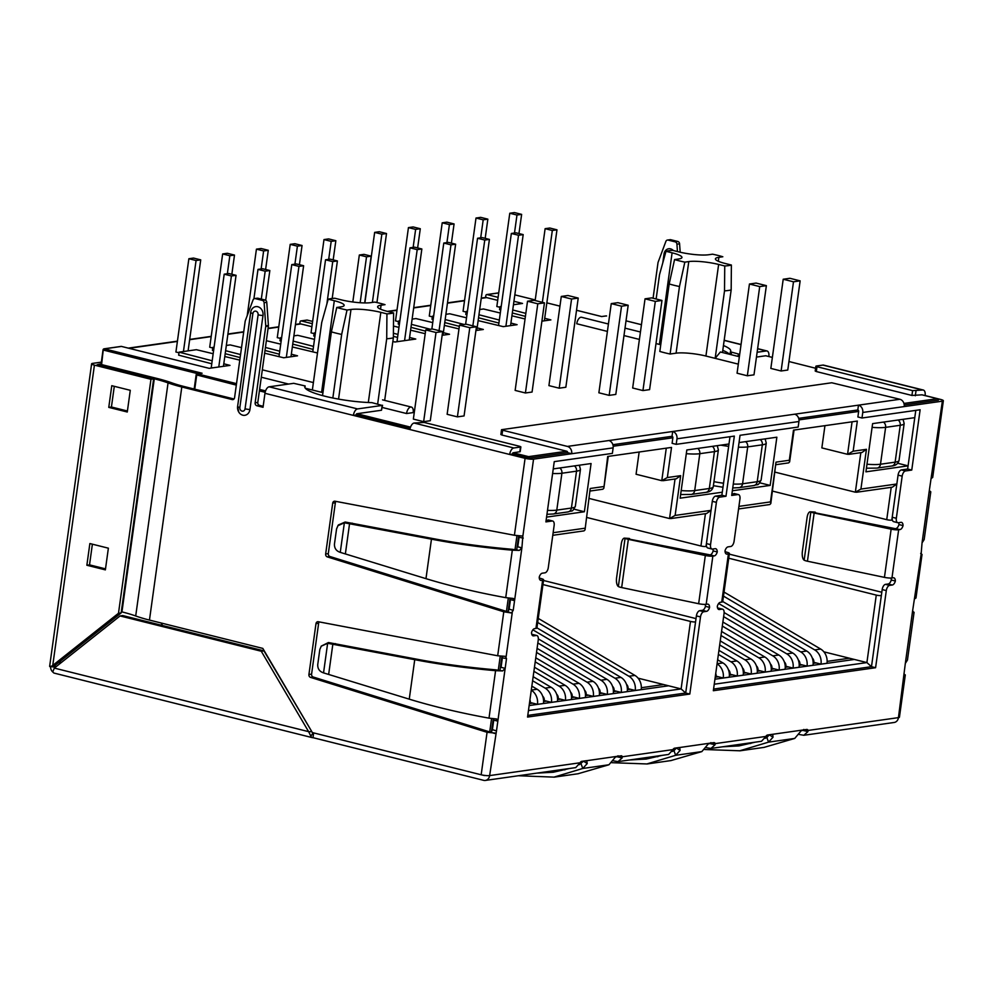 <?xml version="1.0" encoding="UTF-8"?>
<svg xmlns="http://www.w3.org/2000/svg" width="993" height="993" viewBox="0 0 993 993"><rect width="100%" height="100%" fill="white"/><g stroke="black" fill="none" stroke-linecap="round" stroke-linejoin="round"><path stroke-width="1.49" d="M710.541 544.623L706.42 543.593L712.291 501.316A4.94 2.545 104 0 1 715.618 496.115L721.874 495.234L725.982 496.252L719.739 497.145A4.94 2.545 104 0 0 716.4 502.346L710.541 544.623A4.94 2.545 104 0 0 711.993 549.042A4.94 2.545 104 0 0 712.527 549.067L715.183 548.695A4.94 2.545 104 0 1 715.717 548.719A4.94 2.545 104 0 1 717.256 551.934L713.148 550.916A4.94 2.545 104 0 0 712.85 549.017M540.279 580.185L541.297 580.433A4.94 2.545 104 0 1 540.763 580.409A4.94 2.545 104 0 1 539.224 577.181A4.94 2.545 104 0 1 542.302 573.197L544.958 572.824A4.94 2.545 104 0 0 548.285 567.624L554.144 525.446A4.94 2.545 104 0 0 552.679 521.027A4.94 2.545 104 0 0 552.145 521.002L545.902 521.896L554.255 461.633L612.371 453.391L613.14 447.855A6.181 5.188 81.9 0 0 608.846 440.544L672.683 431.496L672.013 436.312L612.88 444.69L672.013 436.312A1.241 1.043 -98.1 0 1 672.869 437.776L672.1 443.312L676.208 444.343L734.336 436.101L725.982 496.252M896.331 518.284L892.223 517.254A4.94 2.545 104 0 0 893.675 521.673L897.796 522.703A4.94 2.545 104 0 1 896.331 518.284L902.178 476.144A4.94 2.545 104 0 1 905.504 470.955L911.76 470.061L920.126 409.761L861.998 418.003L862.768 412.455L942.369 401.172A6.181 1.08 7.9 0 0 943.35 400.738A6.181 1.08 7.9 0 0 940.557 399.422L925.128 395.562A6.181 3.178 104 0 0 923.304 390.038A6.181 3.178 104 0 0 922.646 390.013L912.604 390.634L816.991 366.727L816.271 366.02L822.912 365.089A6.181 3.178 -76 0 1 823.582 365.114L923.304 390.038M892.223 517.254L898.069 475.126L902.178 476.144M613.19 760.799L618.043 761.619L668.624 754.444L674.272 748.238L679.646 747.468L680.118 750.398L675.662 755.301L646.877 763.952L611.787 762.686M319.262 621.916A2.47 2.073 -98.1 0 0 318.641 623.269L311.591 674.11A2.47 2.073 -98.1 0 0 313.205 677.015L489.723 731.928L491.461 731.829L492.416 729.644L496.488 730.91L489.636 775.595A6.181 5.188 -98.1 0 1 485.366 780.424A6.181 5.188 -98.1 0 1 483.665 780.337L312.994 737.675L313.651 732.908M671.169 760.514L701.852 751.589L708.779 743.347L714.166 742.578L715.146 743.62L715.047 744.775L710.938 748.449L761.519 741.274L767.167 735.068L807.061 729.408L807.942 731.605L803.833 735.279L798.98 734.46M706.085 747.63L710.938 748.449M338.551 524.887L345.154 522.02L434.115 538.789C457.984 543.332 484.038 546.833 512.289 549.303L519.364 550.407L521.896 547.851L522.864 536.108L514.411 535.264L525.086 458.319A6.181 1.08 7.9 0 0 533.551 459.138L571.72 453.727L567.611 452.696L529.43 458.108L567.611 452.696A1.241 1.043 81.9 0 0 566.742 451.232L501.974 435.046L500.857 434.524L501.527 429.696L502.644 430.23L501.974 435.046M335.982 501.403A2.47 2.073 -98.1 0 0 335.361 502.756L328.311 553.61A2.47 2.073 -98.1 0 0 329.924 556.502L511.445 612.966L513.207 610.397L514.56 600.653L512.711 598.394L505.722 597.649L512.314 550.184C483.094 547.59 456.135 543.916 431.459 539.162L344.372 522.79L337.955 525.682L336.565 528.946L334.455 544.09C334.318 548.273 336.255 551.028 340.264 552.369L425.972 578.658C450.288 586.056 476.876 592.387 505.722 597.649M321.186 646.158L328.435 642.533L417.395 659.302C441.264 663.845 467.318 667.346 495.569 669.816L502.644 670.92L505.164 668.363L506.517 658.607L505.425 656.361L506.145 656.609L512.251 612.582M496.488 730.91L497.841 721.154L495.991 718.895L489.003 718.15C460.156 712.9 433.569 706.569 409.253 699.159L323.544 672.882C319.523 671.541 317.599 668.773 317.735 664.602L319.833 649.447L321.236 646.195L327.64 643.303L323.544 672.882M579.341 764.684L583.487 761.159L587.223 763.567L586.751 760.65L581.377 761.408L575.717 767.614M617.137 756.753L622.152 757.944L621.519 755.76L615.883 756.517L608.957 764.759L582.767 768.47L553.982 777.122L518.383 775.744M912.691 611.465L914.069 612.309L907.441 660.097L905.331 663.386L898.454 717.629A6.181 5.188 -98.1 0 1 894.184 722.47L803.821 735.279M929.386 490.803L930.789 491.796L924.16 539.596L922.05 542.873L921.082 554.628L912.654 610.583L913.486 612.644M942.369 401.172L929.386 490.083L930.205 492.143M897.796 522.703A4.94 2.545 104 0 0 898.317 522.728L900.986 522.343A4.94 2.545 104 0 1 901.507 522.368A4.94 2.545 104 0 1 903.059 525.595L898.938 524.565A4.94 2.545 104 0 0 898.64 522.678M804.156 560.176A6.181 1.08 7.9 0 0 807.446 561.219L814.136 513.009A6.181 1.08 7.9 0 1 810.847 511.978A7.41 2.917 -86.5 0 0 810.3 511.805A7.41 2.917 -86.5 0 0 807.073 517.614L802.394 551.363A7.41 2.917 -86.5 0 0 804.156 560.176L810.847 511.978L899.981 529.579A4.94 2.545 104 0 0 903.059 525.595M899.981 529.579L898.653 529.765L891.962 577.976L893.29 577.777A4.94 2.545 104 0 1 893.824 577.802A4.94 2.545 104 0 1 895.363 581.029L891.255 579.999A4.94 2.545 104 0 0 890.92 578.05M823.88 651.83L866.901 662.579L871.482 666.688L713.57 689.068L871.482 666.688L882.181 589.557A4.94 2.545 104 0 1 885.508 584.356L888.176 583.983L892.285 585.014A4.94 2.545 104 0 0 895.363 581.029M892.285 585.014L889.629 585.386A4.94 2.545 104 0 0 886.302 590.587L875.59 667.718L713.346 690.718L724.046 613.587A4.94 2.545 104 0 0 722.581 609.168A4.94 2.545 104 0 0 722.048 609.143L719.391 609.528A4.94 2.545 104 0 1 718.87 609.503A4.94 2.545 104 0 1 717.318 606.276A4.94 2.545 104 0 1 720.397 602.292L721.725 602.106A6.181 1.08 7.9 0 0 722.705 601.671L729.396 553.461A6.181 1.08 7.9 0 0 727.447 552.381L725.064 551.661M721.725 602.106L728.415 553.895L727.087 554.094A4.94 2.545 104 0 1 726.553 554.069A4.94 2.545 104 0 1 725.014 550.842A4.94 2.545 104 0 1 728.092 546.858L730.749 546.485A4.94 2.545 104 0 0 734.075 541.284L739.946 499.007A4.94 2.545 104 0 0 738.482 494.588A4.94 2.545 104 0 0 737.948 494.564L731.704 495.445L740.046 435.294L798.173 427.052L798.943 421.516A6.181 5.188 -98.1 0 0 794.636 414.205L858.473 405.156A6.181 5.188 81.9 0 1 862.768 412.455M794.636 414.205L672.683 431.496A6.181 5.188 -98.1 0 1 676.978 438.807L676.208 444.343M713.148 550.916A4.94 2.545 104 0 1 710.069 554.888L625.056 538.318A7.41 2.917 -86.5 0 0 624.51 538.144A7.41 2.917 -86.5 0 0 621.283 543.953L616.603 577.703A7.41 2.917 -86.5 0 0 618.366 586.515L625.056 538.318A6.181 1.08 7.9 0 0 628.346 539.348L705.328 555.509A6.181 1.08 7.9 0 0 712.85 556.105L714.19 555.919A4.94 2.545 104 0 0 717.256 551.934M638.089 678.169L681.111 688.919L685.691 693.027L696.391 615.896A4.94 2.545 104 0 1 699.717 610.707L703.838 611.725L706.495 611.353A4.94 2.545 104 0 0 709.573 607.368A4.94 2.545 104 0 0 708.021 604.154A4.94 2.545 104 0 0 707.5 604.129L706.172 604.315L712.85 556.105M703.838 611.725A4.94 2.545 104 0 0 700.499 616.926L689.8 694.057L527.556 717.058L538.256 639.926A4.94 2.545 104 0 0 536.791 635.508A4.94 2.545 104 0 0 536.257 635.483L531.826 634.502M541.297 580.433L542.625 580.247L535.935 628.445L534.606 628.631A4.94 2.545 104 0 0 531.528 632.615A4.94 2.545 104 0 0 533.067 635.843A4.94 2.545 104 0 0 533.601 635.868L536.257 635.483M731.928 493.806L737.948 494.564M738.482 494.588L734.373 493.558A4.94 2.545 104 0 0 733.839 493.533M722.581 609.168L718.473 608.138A4.94 2.545 104 0 0 717.939 608.113L717.616 608.163M888.176 583.983A4.94 2.545 104 0 0 891.255 579.999M895.86 528.549A4.94 2.545 104 0 0 898.938 524.565M915.782 410.382L907.639 469.031L901.396 469.925A4.94 2.545 104 0 0 898.069 475.126M861.998 418.003L857.89 416.973L858.66 411.437L798.98 419.89M904.238 404.97L938.261 400.142L904.238 404.97M506.517 658.607L502.371 657.825L501.055 667.333L505.164 668.363L497.841 721.154L493.732 720.124L492.416 729.644M502.371 657.825L502.284 656.336M508.304 598.022L506.442 611.415L508.18 611.316L509.136 609.131L513.207 610.397M523.249 538.107L519.103 537.312L517.775 546.82L521.896 547.851L514.56 600.653L510.452 599.623L509.136 609.131M519.103 537.312L519.004 535.823M546.125 520.245L552.145 521.002M552.679 521.027L548.57 519.997A4.94 2.545 104 0 0 548.037 519.972M536.791 635.508L532.682 634.49A4.94 2.545 104 0 0 532.149 634.465M542.948 584.567L690.483 621.432A3.711 0.645 -172.1 0 0 695.559 621.928L685.691 693.027L527.779 715.419L685.691 693.027L689.8 694.057M699.717 610.707L702.386 610.323A4.94 2.545 104 0 0 705.452 606.351A4.94 2.545 104 0 0 705.129 604.389M706.42 543.593A4.94 2.545 104 0 0 707.885 548.012L711.993 549.042M729.992 436.721L721.874 495.234M728.415 553.895A6.181 1.08 7.9 0 0 729.396 553.461M814.136 513.009L891.131 529.17A6.181 1.08 7.9 0 0 898.653 529.765M807.446 561.219L884.44 577.367A6.181 1.08 7.9 0 0 891.962 577.976M728.738 558.215L876.273 595.092A3.711 0.645 7.9 0 0 881.35 595.589L871.482 666.688L875.59 667.718M502.644 430.23L567.413 446.416A6.181 5.188 81.9 0 1 571.72 453.727L613.14 447.855M858.66 411.437A1.241 1.043 81.9 0 0 857.803 409.972L798.67 418.351L857.803 409.972L858.473 405.156L899.894 399.273A6.181 5.188 81.9 0 1 904.201 406.584M709.858 743.546L710.901 742.615M622.152 757.944L618.043 761.619M616.951 756.716L618.006 755.785M803.349 730.289L803.796 729.445M522.144 535.86L522.864 536.108L533.551 459.138M409.935 429.547A6.181 3.178 -76 0 1 414.093 423.043L424.135 422.435L519.749 446.329L520.866 446.862L520.195 451.678L513.158 452.796A1.241 0.633 104 0 0 512.326 454.099L529.43 458.108A1.241 1.043 -98.1 0 0 528.574 456.643A1.241 0.633 104 0 0 527.742 457.947L512.326 454.099L509.657 454.471L264.97 393.302L263.033 407.291L256.864 405.74A2.47 2.073 -98.1 0 1 255.139 402.823L265.727 326.474A2.47 2.073 -98.1 0 0 265.752 325.878L264.113 302.716A2.47 2.073 -98.1 0 0 262.375 300.395L255.3 298.62A2.47 2.073 -98.1 0 0 253.054 299.948L245.308 320.764A2.47 2.073 -98.1 0 0 245.172 321.335L234.571 397.684A2.47 2.073 -98.1 0 1 232.188 399.583L181.806 386.985L149.459 620.079L262.81 648.404L312.373 732.586L481.171 774.776L487.066 732.3L310.548 677.387A2.47 2.073 -98.1 0 1 308.922 674.495L315.985 623.641A2.47 2.073 -98.1 0 1 318.269 621.73L497.679 655.777L505.425 656.361M511.445 612.966L503.786 611.787L327.268 556.874A2.47 2.073 -98.1 0 1 325.654 553.982L332.705 503.141A2.47 2.073 -98.1 0 1 334.989 501.217L514.411 535.264M931.695 478.142L932.712 477.422M937.752 398.863A1.241 0.633 104 0 0 937.529 398.689A1.241 1.241 0 0 1 938.459 400.055L938.273 399.918M914.963 598.655L915.98 597.935M920.66 553.399L922.013 554.466L921.132 554.677M525.086 458.319L509.657 454.471A6.181 3.178 104 0 1 513.828 447.98L520.469 447.036L519.798 451.852M768.781 356.512L772.368 357.381M788.951 361.526L815.588 368.242M245.06 408.806A3.128 2.631 -98.1 0 1 239.847 407.502A4.94 0.869 -172.1 0 1 237.612 406.447A7.41 6.219 -98.1 0 0 238.767 412.07A7.41 6.219 -98.1 0 0 245.259 415.223A7.41 6.219 -98.1 0 0 249.951 409.501L262.996 315.513A7.41 6.219 -98.1 0 0 258.267 306.862A7.41 6.219 -98.1 0 0 250.869 311.43A7.41 6.219 -98.1 0 0 250.658 312.423A4.94 0.869 7.9 0 0 250.658 312.447A4.94 0.869 7.9 0 0 252.892 313.503A3.128 2.631 -98.1 0 1 258.106 314.806L245.06 408.806A4.94 0.869 7.9 0 0 249.951 409.501M250.869 311.43L237.612 406.447A4.94 0.869 -172.1 0 1 237.612 406.422L250.658 312.472M234 398.987L184.462 386.612A52.207 9.16 7.9 0 1 171.901 382.876A62.1 10.886 7.9 0 0 156.944 378.432L100.405 364.294L97.748 364.667L154.287 378.805A57.16 10.029 -172.1 0 1 168.053 382.901A57.16 10.029 7.9 0 0 181.806 386.985M263.17 406.286L259.521 405.367A2.47 2.073 -98.1 0 1 257.795 402.45L268.395 326.101A2.47 2.073 -98.1 0 0 268.408 325.493L266.769 302.331A2.47 2.073 -98.1 0 0 265.032 300.01L257.957 298.248A2.47 2.073 -98.1 0 0 257.286 298.21L254.618 298.583M382.156 405.429L381.486 410.246L356.884 413.733A1.241 0.633 104 0 0 356.053 415.037L410.121 428.542L356.053 415.037L353.384 415.409A6.181 3.178 104 0 1 357.554 408.917L382.156 405.429L371.916 402.637A44.499 7.807 7.9 0 1 326.858 396.691A44.499 7.807 7.9 0 1 304.777 386.711A44.499 7.807 7.9 0 1 305.124 385.942L293.729 383.323L269.128 386.811L357.554 408.917M653.071 298.223L657.987 262.81A2.47 2.073 81.9 0 1 658.123 262.239L665.869 241.423A2.47 2.073 81.9 0 1 667.433 240.058L670.089 239.685A2.47 2.073 81.9 0 1 670.771 239.723L677.847 241.485A2.47 2.073 81.9 0 1 679.584 243.806L680.18 252.222M677.449 251.552L676.928 244.191L679.584 243.806M667.433 240.058A2.47 2.073 81.9 0 1 668.115 240.095L675.178 241.858A2.47 2.073 81.9 0 1 676.928 244.191M313.105 732.772L310.883 736.247A6.181 3.178 104 0 0 312.336 737.65L54.267 673.142A6.181 3.178 -76 0 1 52.828 671.74L54.317 668.09L308.624 731.655L261.283 651.247L120.066 615.945L122.722 615.561L263.939 650.862L261.283 651.247M501.527 429.696L831.737 382.764L899.894 399.273M381.486 410.246L382.541 405.256M723.45 345.539A44.499 7.807 7.9 0 1 730.724 351.05A44.499 7.807 7.9 0 1 730.376 351.82L739.673 354.352M905.306 674.942L899.435 717.194A6.181 1.08 -172.1 0 1 898.454 717.629L808.041 730.451M903.94 673.912L905.293 674.979L904.412 675.178M580.049 762.773L489.636 775.595A6.181 1.08 -172.1 0 1 481.171 774.776M264.97 393.302A6.181 3.178 -76 0 1 269.128 386.811M121.32 611.738L121.94 611.899A57.16 10.029 -172.1 0 1 135.706 615.983A57.16 10.029 7.9 0 0 149.459 620.079M495.532 733.095L487.066 732.3M757.125 352.254L766.373 350.951L757.609 348.754M756.455 357.083L765.702 355.767A1.241 0.633 -76 0 1 765.839 355.779L772.368 357.406L765.702 355.767M768.855 356.499A6.181 3.178 104 0 0 767.03 350.976A6.181 3.178 104 0 0 766.373 350.951M729.421 354.24A44.499 7.807 7.9 0 0 722.78 350.368M310.883 736.247L308.624 731.655L311.864 731.717M312.336 737.65A6.181 3.178 104 0 0 312.994 737.675M120.066 615.945L54.317 668.09M311.653 731.369L263.939 650.862M54.851 667.668A1.241 1.043 81.9 0 1 54.739 666.886L54.603 666.924M50.569 666.651A6.181 5.188 -98.1 0 0 53.15 672.311M121.158 612.904L55.409 665.049L54.578 667.035L49.787 666.576A6.181 1.08 -172.1 0 1 49.65 666.303L91.617 363.823A6.181 1.08 7.9 0 0 94.422 365.139L52.753 665.422L118.49 613.277L121.158 612.904L153.63 378.904L97.078 364.766L101.112 363.786M105.37 569.87L108.374 548.186L89.867 543.556L86.863 565.253L105.37 569.87M92.386 544.189L89.519 564.868L86.863 565.253M89.519 564.868L105.506 568.865M127.278 412.008L130.282 390.311L111.775 385.694L108.771 407.378L127.278 412.008M114.294 386.327L111.427 407.006L108.771 407.378M111.427 407.006L127.414 411.003M55.409 665.049L49.787 666.576M118.49 613.277L150.961 379.276L153.63 378.904M150.961 379.276L94.422 365.139M91.617 363.823A6.181 1.08 7.9 0 1 92.597 363.388L101.348 362.147M921.976 394.829L937.392 398.689A1.241 0.633 104 0 1 937.529 398.689L922.112 394.842A1.241 0.633 -76 0 0 921.976 394.829L911.934 395.45L816.32 371.543L815.203 371.022L815.874 366.206M345.154 522.02L344.447 522.79M512.289 549.303L512.314 550.184L519.364 550.407M513.393 598.506L512.711 598.394M328.435 642.533L327.64 643.303M495.569 669.816L495.581 670.685C466.362 668.09 439.415 664.429 414.739 659.675L327.727 643.303M502.644 670.92L495.581 670.685L489.003 718.15M496.674 719.019L495.991 718.895M739.773 750.832L764.064 747.381L794.748 738.42L801.674 730.178M750.782 743.484L745.842 743.496M765.131 738.333L766.869 737.526L768.557 742.131L739.773 750.782L704.682 749.516M722.631 746.786L739.077 745.892L755.226 742.168M766.869 737.526L769.277 734.82L773.013 737.228L772.728 734.311M773.013 737.228L768.557 742.131L794.748 738.42M581.079 763.865L582.767 768.47L587.223 763.567M536.841 773.125L553.287 772.231L569.423 768.508M564.992 769.823L560.052 769.836M578.274 773.684L608.957 764.759M586.937 760.663L615.883 756.517M657.887 756.654L652.947 756.666M672.236 751.502L673.974 750.696L675.662 755.301L701.852 751.589M629.736 759.955L646.182 759.062L662.319 755.338M679.833 747.493L708.779 743.347M673.974 750.696L676.382 747.99L680.118 750.398M907.639 469.031L911.76 470.061M535.935 628.445A6.181 1.08 7.9 0 0 536.915 628.01L543.605 579.813A6.181 1.08 7.9 0 0 541.644 578.72L539.273 578M618.366 586.515A6.181 1.08 7.9 0 0 621.655 587.558L698.65 603.719A6.181 1.08 7.9 0 0 706.172 604.315M542.625 580.247A6.181 1.08 7.9 0 0 543.605 579.813M629.587 538.591A7.41 2.917 -86.5 0 0 629.041 538.429L624.51 538.144M709.573 607.368L705.452 606.351M815.39 512.251A7.41 2.917 -86.5 0 0 814.843 512.09L810.3 511.805M892.347 520.071L891.813 520.146A3.711 0.645 -172.1 0 1 886.737 519.662L772.542 491.113M775.161 472.171L855.345 492.205L860.919 489.077L866.442 449.32L853.148 451.207L857.319 421.069L793.481 430.13L789.311 460.255L776.005 462.142L770.494 501.899L738.916 506.38M824.947 425.662L821.856 447.905L847.563 454.322L853.148 451.207M543.506 580.483L696.019 618.602M706.557 546.411L706.023 546.485A3.711 0.645 7.9 0 1 700.946 546.001L586.751 517.452M729.296 554.144L881.809 592.262M120.798 346.52A1.241 1.043 -98.1 0 1 121.456 346.42L209.163 368.341L229.979 365.387L223.785 363.786M264.635 353.198L283.7 357.778L297.528 355.817L291.346 354.203M317.487 352.987L292.352 346.954M409.575 337.446L415.769 339.047L394.953 342.002L392.856 341.48M443.35 332.655L449.544 334.256L442.133 335.311M477.136 327.864L483.33 329.477L475.92 330.52M510.911 323.073L517.105 324.686L503.277 326.647L478.142 320.602M544.698 318.281L550.892 319.895L541.905 321.161M715.208 677.238L718.423 676.779M729.383 675.228L732.387 674.806M743.347 673.254L746.351 672.82M757.311 671.268L760.315 670.846M771.276 669.294L774.279 668.86M785.24 667.308L788.243 666.886M799.204 665.335L802.207 664.9M813.168 663.349L816.184 662.927M827.132 661.375L849.425 658.21M498.722 292.935L487.054 294.586L498.114 297.354M513.94 301.301L522.529 303.448L513.455 304.739M487.054 294.586A1.241 1.043 -98.1 0 0 485.862 295.542L485.602 297.466L481.27 298.074M312.323 323.693L301.264 320.925A1.241 1.043 81.9 0 0 300.072 321.881L299.799 323.805L295.48 324.426M553.25 468.907L591.071 463.545L584.38 511.755L546.56 517.117M639.157 452.001L636.066 474.244L661.772 480.674L667.346 477.546L671.529 447.421L607.691 456.47L603.843 488.221L602.838 489.226L590.413 490.989M739.04 442.568L776.861 437.205L770.171 485.416L732.35 490.778M722.296 492.205L680.131 498.176L686.821 449.978L728.986 443.995M908.086 465.854L914.776 417.656L872.611 423.626L865.921 471.836L908.086 465.854L897.759 463.272M312.634 321.422L307.247 320.081L301.264 320.925M315.352 333.288L314.198 332.99L315.414 332.816M293.891 335.87L297.701 335.324L314.508 339.37M281.578 338.079L280.411 337.781L281.64 337.608M313.527 346.396L293.158 341.096M266.36 340.711L280.734 344.161M279.753 351.187L265.429 347.463M226.33 345.452L230.14 344.906L241.522 347.637M214.016 347.662L212.85 347.364L214.078 347.19M240.554 354.563L225.597 350.678M212.192 360.769L179.075 352.155L196.366 349.697L213.172 353.731M224.79 356.524L239.785 360.124M501.142 306.949L499.988 306.651L501.204 306.477M525.831 313.378L512.736 309.965M479.681 309.531L483.492 308.984L500.298 313.031M511.929 315.811L525.049 318.976M467.368 311.74L466.201 311.442L467.43 311.268M499.33 320.056L478.949 314.756M445.894 314.322L449.717 313.776L466.524 317.81M433.581 316.531L432.427 316.233L433.643 316.059M464.128 324.475L445.174 319.547M412.12 319.113L415.93 318.567L432.737 322.601M444.368 325.394L458.989 328.906M399.807 321.322L398.652 321.012L399.869 320.851M430.341 329.266L411.4 324.339M393.464 326.076L398.963 327.392M410.581 330.185L425.203 333.698M397.982 334.43L393.402 333.238M525.421 392.98L532.074 392.036L544.449 302.853L534.16 300.283L527.519 301.227L515.144 390.41L525.421 392.98L537.796 303.796L544.449 302.853M609.168 395.363L615.809 394.42L628.184 305.248L617.907 302.679L611.254 303.61L598.878 392.794L609.168 395.363L621.531 306.192L628.184 305.248M747.344 375.776L753.997 374.833L766.373 285.649L756.083 283.079L749.442 284.023L737.067 373.207L747.344 375.776L759.719 286.592L766.373 285.649M382.243 407.465L406.547 413.535L413.187 412.591A6.181 3.178 -76 0 0 411.363 407.068L382.553 399.869M334.306 300.718A21.784 3.823 -172.1 0 1 344.149 305.372A21.784 3.823 -172.1 0 1 340.698 306.911L336.751 307.47A35.835 6.281 7.9 0 0 347.029 310.039L350.988 309.481A21.784 3.823 -172.1 0 1 380.828 312.348L386.935 313.875A35.835 6.281 7.9 0 0 393.588 312.932L387.481 311.405A21.784 3.823 -172.1 0 1 377.625 306.75A21.784 3.823 -172.1 0 1 381.076 305.211L385.023 304.652A35.835 6.281 7.9 0 0 374.746 302.083L370.799 302.642A21.784 3.823 -172.1 0 1 340.947 299.774L334.84 298.248A35.835 6.281 7.9 0 0 328.199 299.191L334.306 300.718L321.595 392.309A21.784 3.823 -172.1 0 1 322.948 392.657M321.595 392.309L305.335 388.238M288.578 384.055L261.296 377.228M738.32 364.133L705.924 356.04A21.784 3.823 -172.1 0 0 676.072 353.173L670.101 354.017A39.546 6.939 -172.1 0 1 659.824 351.448L669.183 283.961A39.546 6.939 -172.1 0 0 679.473 286.53L670.101 354.017M656.137 298.992L659.526 274.614L665.993 251.303L672.1 252.818L659.389 344.41A21.784 3.823 -172.1 0 1 660.755 344.757M659.389 344.41L655.988 343.553M639.405 339.42L623.976 335.56M607.393 331.414L576.759 323.755A6.181 3.178 -76 0 1 581.588 317.288L608.424 324.003M642.943 390.572L649.596 389.628L661.971 300.457L651.681 297.888L645.04 298.831L632.665 388.002L642.943 390.572L655.318 301.4L661.971 300.457M430.292 420.722L423.639 421.665L413.361 419.096L425.736 329.924L432.377 328.981L442.667 331.55L430.292 420.722M464.066 415.93L457.413 416.874L447.135 414.304L459.511 325.133L466.164 324.19L476.441 326.759L464.066 415.93M559.208 388.189L565.849 387.245L578.224 298.074L567.946 295.504L561.293 296.448L548.918 385.619L559.208 388.189L571.571 299.017L578.224 298.074M781.119 370.985L787.772 370.041L800.147 280.858L789.869 278.288L783.216 279.232L770.841 368.415L781.119 370.985L793.494 281.801L800.147 280.858M722.482 352.503L731.171 289.919A39.546 6.939 -172.1 0 1 724.518 290.862L715.159 358.349L720.359 352.006M679.473 286.53L684.835 262.14A35.835 6.281 -172.1 0 1 674.557 259.57L669.183 283.961M684.835 262.14L688.782 261.581L676.072 353.173M731.171 289.919L731.382 265.032A35.835 6.281 -172.1 0 1 724.741 265.975L718.634 264.448A21.784 3.823 7.9 0 0 688.782 261.581M731.382 265.032L725.275 263.505A21.784 3.823 7.9 0 1 715.419 258.85A21.784 3.823 7.9 0 1 718.882 257.324L722.83 256.753A35.835 6.281 -172.1 0 0 712.552 254.183L708.592 254.754A21.784 3.823 7.9 0 1 678.753 251.874L672.646 250.36A35.835 6.281 -172.1 0 0 665.993 251.303M674.557 259.57L678.504 259.012A21.784 3.823 7.9 0 0 681.955 257.485A21.784 3.823 7.9 0 0 672.1 252.818M328.199 299.191L321.72 322.514L312.361 390.001M386.935 313.875L386.711 338.762L377.688 403.791M386.711 338.762A39.546 6.939 7.9 0 0 393.365 337.819L384.676 400.402M336.751 307.47L331.389 331.861A39.546 6.939 7.9 0 0 341.666 334.43L332.841 398.019M331.389 331.861L322.539 395.611M341.666 334.43L347.029 310.039M393.365 337.819L393.588 312.932M724.741 265.975L724.518 290.862M406.547 413.535A6.181 3.178 -76 0 1 411.363 407.068M663.634 684.549L641.341 687.715M630.381 689.266L627.377 689.688M616.417 691.252L613.413 691.674M602.453 693.226L599.449 693.648M588.489 695.212L585.485 695.634M574.525 697.185L571.521 697.607M560.561 699.171L557.557 699.593M546.597 701.145L543.593 701.567M532.633 703.131L529.418 703.578M589.37 498.511L669.555 518.557L675.128 515.429L711.038 510.34L706.023 546.485M306.589 320.18A1.241 1.043 81.9 0 1 307.247 320.081M749.442 284.023L759.719 286.592M645.04 298.831L655.318 301.4M611.254 303.61L621.531 306.192M442.667 331.55L436.014 332.494L423.639 421.665M436.014 332.494L425.736 329.924M476.441 326.759L469.788 327.702L457.413 416.874M469.788 327.702L459.511 325.133M561.293 296.448L571.571 299.017M527.519 301.227L537.796 303.796M783.216 279.232L793.494 281.801M759.844 482.834L770.171 485.416M574.053 509.173L584.38 511.755M552.766 535.314L584.021 530.883L585.026 529.877L590.214 488.482L603.521 486.595M585.026 529.877L590.214 488.482M662.902 480.711L676.196 478.825L680.652 475.659L675.128 515.429M670.685 518.594L706.594 513.505L711.038 510.34M856.475 492.255L892.384 487.166L896.828 483.988L860.919 489.077M848.692 454.372L861.986 452.485L866.442 449.32M776.216 464.65L788.628 462.887L789.634 461.882L789.311 460.255M738.556 508.962L769.811 504.543L770.816 503.538L776.005 462.142M770.816 503.538L770.494 501.899M213.594 350.678L212.44 350.368L212.85 347.364M281.156 341.096L280.001 340.798L280.411 337.781M314.93 336.304L313.776 336.006L314.198 332.99M399.385 324.326L398.23 324.028L398.652 321.012M433.159 319.547L432.005 319.237L432.427 316.233M466.946 314.756L465.791 314.458L466.201 311.442M500.72 309.965L499.566 309.667L499.988 306.651M211.77 363.773L178.653 355.159L179.075 352.155M605.68 316.035A1.241 1.043 81.9 0 1 606.338 315.935L601.597 316.544M194.752 389.182L196.688 375.205A1.241 0.633 -76 0 1 197.52 373.902L201.045 373.405M612.507 686.312A4.32 3.637 -98.1 0 1 614.059 690.656L621.258 692.456L627.241 691.612A12.971 10.898 -98.1 0 0 620.935 677.387L536.94 627.849M584.579 690.272A4.32 3.637 -98.1 0 1 586.131 694.616L593.33 696.416L599.313 695.572A12.971 10.898 -98.1 0 0 593.007 681.347L537.076 648.367M529.927 699.891A4.32 3.637 81.9 0 1 530.274 702.535L537.474 704.335L543.456 703.491A12.971 10.898 81.9 0 0 537.151 689.266L531.838 686.138M542.687 696.217A4.32 3.637 81.9 0 1 544.238 700.561L551.438 702.349L557.421 701.505A12.971 10.898 81.9 0 0 551.115 687.28L533.154 676.692M556.651 694.231A4.32 3.637 81.9 0 1 558.203 698.575L565.402 700.375L571.385 699.531A12.971 10.898 81.9 0 0 565.079 685.307L534.457 667.246M570.615 692.258A4.32 3.637 81.9 0 1 572.167 696.602L579.366 698.389L585.349 697.545A12.971 10.898 81.9 0 0 579.043 683.321L535.773 657.813M668.574 685.791L529.145 705.551M598.543 688.298A4.32 3.637 -98.1 0 1 600.095 692.642L607.294 694.43L613.277 693.586A12.971 10.898 -98.1 0 0 606.971 679.361L538.33 638.884M626.471 684.338A4.32 3.637 -98.1 0 1 628.023 688.683L635.222 690.47L641.205 689.626A12.971 10.898 -98.1 0 0 634.899 675.401L538.243 618.403M323.991 239.574L331.19 241.373L335.845 240.716L328.646 238.916L323.991 239.574L311.045 332.841L314.111 333.611M311.901 326.709L300.854 323.941A1.241 1.043 -98.1 0 0 300.382 323.954L299.799 323.805M240.145 357.579L225.188 353.694M279.331 354.203L265.007 350.467M313.118 349.412L292.749 344.112M222.655 253.947L229.842 255.735L234.497 255.077L227.31 253.277L222.655 253.947L209.709 347.215L212.763 347.984M290.204 244.365L297.404 246.165L302.058 245.507L294.859 243.707L290.204 244.365L277.27 337.632L280.324 338.402M224.207 274.18L231.406 275.98L236.061 275.322L228.862 273.522L224.207 274.18L211.261 367.46L212.775 367.832M188.869 258.726L196.068 260.526L200.723 259.868L193.523 258.068L188.869 258.726L175.922 352.006L178.988 352.776M278.772 326.784L268.085 328.298M243.719 331.761L227.918 333.996M211.211 336.366L189.688 339.42M177.437 341.158L128.271 348.121M128.854 348.27L177.399 341.393L128.829 348.27M211.186 336.59L189.638 339.705M227.881 334.231L243.695 331.985L227.881 334.219M268.06 328.534L278.735 327.02L268.06 328.522M265.181 271.188L269.835 270.53L262.649 268.731L257.994 269.388L265.181 271.188L261.308 299.079M257.994 269.388L253.898 298.856M269.835 270.53L265.702 300.32M229.842 255.735L227.347 273.733M234.497 255.077L231.841 274.267M298.967 266.397L303.622 265.739L296.423 263.939L291.768 264.597L298.967 266.397L286.332 357.406M291.768 264.597L278.996 356.648M303.622 265.739L290.986 356.735M263.629 250.956L268.284 250.286L261.085 248.498L256.43 249.156L263.629 250.956L261.134 268.942M256.43 249.156L247.195 315.712M268.284 250.286L265.615 269.475M332.742 261.606L337.397 260.948L330.197 259.148L325.543 259.806L332.742 261.606L326.871 303.97M325.543 259.806L312.77 351.857M337.397 260.948L332.196 298.471M297.404 246.165L294.909 264.15M302.058 245.507L299.402 264.684M366.529 256.827L371.183 256.157L363.984 254.357L359.329 255.027L366.529 256.827L360.149 302.741M359.329 255.027L352.813 301.984M371.183 256.157L364.692 302.927M231.406 275.98L218.783 366.976M236.061 275.322L223.437 366.318M331.19 241.373L328.695 259.372M335.845 240.716L333.176 259.893M196.068 260.526L183.444 351.534M200.723 259.868L188.099 350.877M535.215 661.859L573.06 684.177A12.971 10.898 81.9 0 1 579.366 698.389M533.899 671.293L559.096 686.151A12.971 10.898 81.9 0 1 565.402 700.375M532.596 680.739L545.132 688.137A12.971 10.898 81.9 0 1 551.438 702.349M531.28 690.185A12.971 10.898 81.9 0 1 537.474 704.335M593.33 696.416A12.971 10.898 -98.1 0 0 587.024 682.191L536.518 652.413M607.294 694.43A12.971 10.898 -98.1 0 0 600.988 680.217L537.834 642.967M621.258 692.456A12.971 10.898 -98.1 0 0 614.952 678.231L532.869 629.835M635.222 690.47A12.971 10.898 -98.1 0 0 628.917 676.258L537.685 622.45M798.298 659.973A4.32 3.637 -98.1 0 1 799.849 664.317L807.048 666.117L813.031 665.26A12.971 10.898 -98.1 0 0 806.726 651.048L722.73 601.51M770.369 663.932A4.32 3.637 -98.1 0 1 771.921 668.277L779.12 670.076L785.103 669.22A12.971 10.898 -98.1 0 0 778.797 655.008L722.879 622.028M715.73 673.552A4.32 3.637 81.9 0 1 716.065 676.196L723.264 677.996L729.247 677.139A12.971 10.898 81.9 0 0 722.941 662.927L717.629 659.799M728.477 669.865A4.32 3.637 81.9 0 1 730.029 674.21L737.228 676.01L743.211 675.166A12.971 10.898 81.9 0 0 736.905 660.941L718.944 650.353M742.441 667.892A4.32 3.637 81.9 0 1 743.993 672.236L751.192 674.036L757.175 673.18A12.971 10.898 81.9 0 0 750.869 658.967L720.248 640.907M756.405 665.906A4.32 3.637 81.9 0 1 757.957 670.25L765.156 672.05L771.139 671.206A12.971 10.898 81.9 0 0 764.833 656.981L721.563 631.461M854.365 659.451L714.935 679.212M784.333 661.946A4.32 3.637 -98.1 0 1 785.885 666.291L793.084 668.09L799.067 667.246A12.971 10.898 -98.1 0 0 792.762 653.022L724.12 612.544M812.262 657.987A4.32 3.637 -98.1 0 1 813.813 662.331L821.012 664.131L826.995 663.287A12.971 10.898 -98.1 0 0 820.69 649.062L724.034 592.064M509.781 213.234L516.981 215.034L521.635 214.376L514.436 212.576L509.781 213.234L496.835 306.502L499.901 307.271M514.573 304.578L513.518 304.317M497.692 300.358L486.644 297.602A1.241 1.043 -98.1 0 0 486.173 297.615L481.233 298.31M397.572 337.434L393.377 336.342M425.563 331.141L410.978 327.342M459.337 326.349L444.752 322.564M498.908 323.073L478.539 317.772M525.409 316.382L512.314 312.981M408.446 227.596L415.633 229.395L420.287 228.738L413.1 226.938L408.446 227.596L395.499 320.876L398.565 321.645M442.22 222.804L449.419 224.604L454.074 223.946L446.875 222.147L442.22 222.804L429.274 316.084L432.34 316.854M476.007 218.026L483.194 219.825L487.848 219.155L480.662 217.355L476.007 218.026L463.061 311.293L466.127 312.063M409.997 247.84L417.197 249.64L421.851 248.982L414.652 247.183L409.997 247.84L397.051 341.108L398.565 341.493M464.563 300.445L447.483 302.865M430.788 305.236L413.709 307.656M397.001 310.027L387.407 311.38M387.99 311.529L396.977 310.263L387.965 311.529M413.671 307.892L430.751 305.472L413.671 307.88M447.458 303.101L464.538 300.68L447.458 303.088M450.971 244.849L455.626 244.191L448.439 242.391L443.784 243.049L450.971 244.849L439.067 330.644M443.784 243.049L431.843 329.055M455.626 244.191L443.002 335.187M415.633 229.395L413.138 247.394M420.287 228.738L417.631 247.927M484.758 240.058L489.412 239.4L482.213 237.6L477.559 238.258L484.758 240.058L472.854 325.865M477.559 238.258L465.63 324.264M489.412 239.4L476.789 330.396M449.419 224.604L446.924 242.602M454.074 223.946L451.405 243.136M518.532 235.267L523.187 234.609L516 232.809L511.345 233.467L518.532 235.267L505.909 326.275M511.345 233.467L498.573 325.518M523.187 234.609L510.563 325.605M483.194 219.825L480.699 237.811M487.848 219.155L485.192 238.345M552.319 230.475L556.974 229.817L549.774 228.018L545.12 228.675L552.319 230.475L542.352 302.331M545.12 228.675L535.153 300.531M556.974 229.817L544.35 320.826M417.197 249.64L404.573 340.636M421.851 248.982L409.228 339.978M516.981 215.034L514.486 233.02M521.635 214.376L518.967 233.554M381.858 234.187L386.513 233.529L379.314 231.729L374.659 232.387L381.858 234.187L372.387 302.418M374.659 232.387L364.878 302.927M386.513 233.529L376.93 302.555M721.005 635.508L758.851 657.825A12.971 10.898 81.9 0 1 765.156 672.05M719.689 644.953L744.887 659.811A12.971 10.898 81.9 0 1 751.192 674.036M718.386 654.399L730.922 661.785A12.971 10.898 81.9 0 1 737.228 676.01M717.07 663.845A12.971 10.898 81.9 0 1 723.264 677.996M779.12 670.076A12.971 10.898 -98.1 0 0 772.815 655.852L722.308 626.074M793.084 668.09A12.971 10.898 -98.1 0 0 786.779 653.866L723.624 616.628M807.048 666.117A12.971 10.898 -98.1 0 0 800.743 651.892L718.659 603.483M821.012 664.131A12.971 10.898 -98.1 0 0 814.707 649.906L723.475 596.11M715.618 496.115L719.739 497.145M622.251 756.79L672.944 749.603M715.146 743.62L765.839 736.434M905.331 663.386L912.654 610.583M922.05 542.873L929.386 490.083M676.978 438.807L798.943 421.516M726.082 553.833L727.087 554.094M882.181 589.557L886.302 590.587M696.391 615.896L700.499 616.926M567.413 446.416L608.846 440.544M497.679 655.777L503.786 611.787M259.521 405.367L256.864 405.74M233.516 399.385L232.188 399.583M662.815 262.773L664.019 254.034A6.752 5.673 81.9 0 1 667.681 249.02A6.752 5.673 81.9 0 1 673.328 250.521M731.481 352.391L731.158 354.675M738.382 354.116L738.06 356.4M121.94 611.899L154.287 378.805M135.706 615.983L168.053 382.901M741.026 344.621L724.158 340.4M730.364 351.907L730.016 354.389M305.124 385.942L304.901 387.543M54.838 666.241L54.739 666.886L56.067 666.7M668.115 240.095L670.771 239.723M675.178 241.858L677.847 241.485M664.019 254.034A4.94 0.869 7.9 0 0 665.173 254.282M268.395 326.101L265.727 326.474M257.795 402.45L255.139 402.823M257.957 298.248L255.3 298.62M265.032 300.01L262.375 300.395M266.769 302.331L264.113 302.716M268.408 325.493L265.752 325.878M239.847 407.502L252.892 313.503M262.996 315.513A4.94 0.869 -172.1 0 1 258.106 314.806M915.993 390.957L915.323 395.773M922.646 390.013L822.912 365.089M816.991 366.727L816.32 371.543M912.604 390.634L911.934 395.45M414.093 423.043L513.828 447.98M311.591 674.11L308.922 674.495M318.641 623.269L315.985 623.641M491.585 718.535L489.723 731.928L494.725 733.479M313.205 677.015L310.548 677.387M328.311 553.61L325.654 553.982M335.361 502.756L332.705 503.141M329.924 556.502L327.268 556.874M807.942 731.605L802.927 730.414M710.032 743.583L715.047 744.775M340.264 552.369L344.372 522.79M345.403 553.697L349.586 523.522L352.254 523.137M434.115 538.789L431.459 539.162L425.972 578.658M328.683 674.21L332.866 644.023L335.522 643.65M417.395 659.302L414.739 659.675L409.253 699.159M712.291 501.316L716.4 502.346M532.596 635.619L533.601 635.868M710.069 554.888L714.19 555.919M702.386 610.323L706.495 611.353M885.508 584.356L889.629 585.386M717.939 608.113L722.048 609.143M718.386 609.268L719.391 609.528M621.655 587.558L628.346 539.348M698.65 603.719L705.328 555.509M884.44 577.367L891.131 529.17M901.396 469.925L905.504 470.955M886.737 519.662L891.217 487.327M847.563 454.322L852.068 421.814M714.24 684.227L866.901 662.579L876.273 595.092M672.869 437.776L613.19 446.242M518.656 535.798L516.757 549.501M509.992 598.208L508.18 611.316M501.937 656.311L500.038 670.014M493.273 718.721L491.461 731.829M891.813 520.146L896.828 483.988M553.126 532.72L584.691 528.251M667.346 477.546L680.652 475.659M121.456 346.42L104.439 348.841A1.241 1.043 -98.1 0 0 103.247 349.784L101.596 364.592M202.113 373.244L104.439 348.841A1.241 0.633 -76 0 0 103.607 350.132L198.091 373.753M201.554 373.256L197.185 373.877A1.241 1.043 -98.1 0 1 197.52 373.902L236.52 383.646M259.607 389.417L265.565 390.907M356.884 413.733L410.531 427.139M513.158 452.796L528.574 456.643L566.742 451.232M938.261 400.142A1.241 1.043 81.9 0 0 937.392 398.689L903.94 403.431M601.646 316.531L606.003 315.923A1.241 1.241 0 0 1 606.475 315.948A1.241 0.633 -76 0 0 606.338 315.935L606.475 315.948A1.241 0.633 -76 0 1 606.599 315.997M626.024 320.851L641.441 324.711M601.758 316.593L576.536 310.288M559.953 306.142L546.833 302.865L559.953 306.117M535.227 299.96L514.833 294.859L535.227 299.936M690.483 621.432L681.111 688.919L528.45 710.566M718.634 264.448L705.924 356.04M718.882 257.324L718.324 261.271M381.076 305.211L380.53 309.171M350.988 309.481L338.551 399.099M380.828 312.348L368.316 402.513M516.956 535.649L515.057 549.377M500.236 656.162L498.337 669.89M194.169 389.033L196.13 374.932A1.241 1.241 0 0 1 197.185 373.877A1.241 1.043 -98.1 0 0 196.329 374.845L236.322 385.11M259.409 390.87L265.156 392.309M161.971 625.379L162.269 623.281M484.075 775.459L482.797 775.136M60.461 661.04L60.126 663.485M855.345 492.205L860.832 452.647M666.278 448.166L661.772 480.674M675.041 478.986L669.555 518.557M705.427 513.666L700.946 546.001M559.754 467.988A4.94 4.146 81.9 0 1 561.901 473.239L556.788 510.117L571.422 508.044L576.536 471.166L561.901 473.239A24.713 4.332 7.9 0 1 552.617 473.5M575.344 506.306A24.713 4.332 -172.1 0 1 571.422 508.044A4.94 4.146 -98.1 0 1 567.996 511.916C572.849 510.005 571.67 513.096 575.344 506.306L580.458 469.428L579.353 465.208M574.388 465.916A4.94 4.146 81.9 0 1 576.536 471.166A24.713 4.332 7.9 0 0 580.458 469.428M567.996 511.916L553.374 513.989A4.94 4.146 -98.1 0 0 556.788 510.117A24.713 4.332 -172.1 0 1 547.491 510.377M686.312 453.689A24.713 4.332 7.9 0 0 699.817 453.689L694.703 490.567L709.337 488.494L714.451 451.616L699.817 453.689A4.94 4.146 -98.1 0 0 697.669 448.439M680.639 494.551L691.289 494.427A4.94 4.146 81.9 0 0 694.703 490.567A24.713 4.332 -172.1 0 1 681.186 490.567M713.247 486.744A24.713 4.332 -172.1 0 1 709.337 488.494A4.94 4.146 81.9 0 1 705.911 492.354C709.883 492.031 712.329 490.157 713.247 486.744L718.373 449.879A24.713 4.332 7.9 0 1 714.451 451.616A4.94 4.146 -98.1 0 0 712.304 446.366M745.557 441.649A4.94 4.146 81.9 0 1 747.704 446.9L742.578 483.777L757.212 481.704L762.326 444.827L747.704 446.9A24.713 4.332 7.9 0 1 738.407 447.16M761.135 479.967A24.713 4.332 -172.1 0 1 757.212 481.704A4.94 4.146 -98.1 0 1 753.799 485.565C758.64 483.665 757.46 486.756 761.135 479.967L766.248 443.089L765.144 438.869M760.179 439.576A4.94 4.146 81.9 0 1 762.326 444.827A24.713 4.332 7.9 0 0 766.248 443.089M753.799 485.565L739.164 487.65A4.94 4.146 -98.1 0 0 742.578 483.777A24.713 4.332 -172.1 0 1 733.281 484.038M723.537 483.206A24.713 4.332 -172.1 0 1 713.955 481.679M720.856 445.149A24.713 4.332 7.9 0 0 728.651 446.329M872.102 427.35A24.713 4.332 7.9 0 0 885.619 427.35L880.493 464.227L895.127 462.155L900.241 425.277L885.619 427.35A4.94 4.146 -98.1 0 0 883.46 422.087M866.43 468.212L877.08 468.088A4.94 4.146 81.9 0 0 880.493 464.227A24.713 4.332 -172.1 0 1 866.976 464.227M899.05 460.404A24.713 4.332 -172.1 0 1 895.127 462.155A4.94 4.146 81.9 0 1 891.702 466.015C895.674 465.68 898.119 463.818 899.05 460.404L904.164 423.527A24.713 4.332 7.9 0 1 900.241 425.277A4.94 4.146 -98.1 0 0 898.094 420.014M527.742 457.947L529.43 458.108M300.854 323.941L295.442 324.711M278.735 327.082L268.048 328.596M243.682 332.047L227.881 334.293M177.387 341.443L129.003 348.307M573.06 684.177L579.043 683.321M559.096 686.151L565.079 685.307M545.132 688.137L551.115 687.28M531.292 690.098L537.151 689.266M587.024 682.191L593.007 681.347M600.988 680.217L606.971 679.361M614.952 678.231L620.935 677.387M628.917 676.258L634.899 675.401M486.644 297.602L481.233 298.372M464.525 300.742L447.446 303.163M430.739 305.521L413.671 307.942M396.964 310.312L388.126 311.566M758.851 657.825L764.833 656.981M744.887 659.811L750.869 658.967M730.922 661.785L736.905 660.941M717.083 663.758L722.941 662.927M772.815 655.852L778.797 655.008M786.779 653.866L792.762 653.022M800.743 651.892L806.726 651.048M814.707 649.906L820.69 649.062M943.35 400.738L932.7 477.459M922.025 554.429L915.98 597.972M485.366 780.424L575.729 767.614M767.03 350.976L757.622 348.63M741.051 344.484L724.182 340.264M730.351 351.857L730.004 354.389M305.136 385.905L304.913 387.568M237.612 406.447L238.767 412.07M338.501 524.85L337.905 525.645M553.982 777.171L578.274 773.721M646.877 764.002L671.169 760.551M640.435 331.997L625.007 328.149M720.359 351.981L739.351 356.723M262.326 369.818L313.391 382.578M553.374 513.989L546.957 514.3M717.256 445.658L718.373 449.879M691.289 494.427L705.911 492.354M739.164 487.65L732.747 487.948M722.978 487.24L713.396 485.676M903.059 419.319L904.164 423.527M877.08 468.088L891.702 466.015M608.262 456.383L603.843 488.221M794.052 430.043L789.634 461.882M641.453 324.686L626.024 320.826M807.756 729.731L800.991 730.687M769.116 735.205L766.348 735.602M714.861 742.901L708.096 743.856M676.208 748.374L673.453 748.772M621.966 756.07L615.201 757.026M583.313 761.544L580.557 761.941M482.313 775.036L484.199 775.508A1.241 1.241 0 0 0 484.671 775.533M601.671 316.544L576.536 310.263M498.734 292.861L486.719 294.573M161.685 623.132L161.4 625.23M59.456 664.019L59.791 661.574M101.025 364.443L103.049 349.871A1.241 1.241 0 0 1 104.091 348.816L121.121 346.408M306.911 320.069L300.929 320.913M481.233 298.297L486.297 297.577"/></g></svg>
